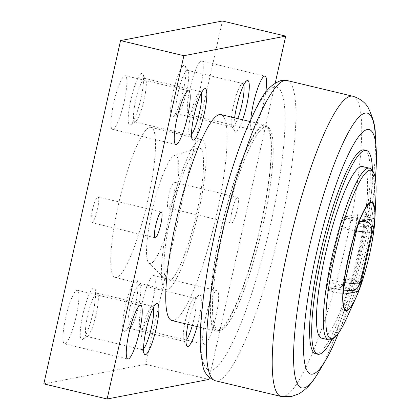 <?xml version="1.0" encoding="UTF-8"?>
<svg xmlns="http://www.w3.org/2000/svg" width="420" height="420" viewBox="0 0 420 420"><rect width="100%" height="100%" fill="white"/><g stroke="black" fill="none" stroke-linecap="round" stroke-linejoin="round"><path stroke-width="0.32" stroke-dasharray="2.1 1.58" d="M364.56 220.379A39.538 3.14 12.6 0 0 355.73 216.851L343.712 219.161C342.431 219.702 341.119 222.658 339.775 228.034L328.219 279.731C327.175 285.091 327.222 287.784 328.367 287.821L340.384 285.511C341.649 285.002 342.962 282.041 344.321 276.638L355.877 224.936C356.921 219.613 356.874 216.914 355.73 216.851L365.148 220.264M152.633 301.35A27.568 4.94 103.4 0 0 153.731 275.557A27.568 4.94 103.4 0 0 142.023 303.392A27.568 4.94 103.4 0 0 140.926 329.185A27.568 4.94 103.4 0 0 152.633 301.35M205.338 318.512A27.568 4.94 -76.6 0 1 217.046 290.677A27.568 4.94 -76.6 0 1 215.948 316.47A27.568 4.94 -76.6 0 1 204.236 344.306A27.568 4.94 -76.6 0 1 205.338 318.512M76.246 316.045A27.568 4.94 103.4 0 0 77.343 290.252A27.568 4.94 103.4 0 0 65.636 318.087A27.568 4.94 103.4 0 0 64.538 343.88A27.568 4.94 103.4 0 0 76.246 316.045M200.592 86.793A27.568 4.94 103.4 0 0 201.689 61A27.568 4.94 103.4 0 0 189.982 88.835A27.568 4.94 103.4 0 0 188.885 114.629A27.568 4.94 103.4 0 0 200.592 86.793M265.703 92.379A27.568 4.94 -76.6 0 1 263.907 101.913A27.568 4.94 -76.6 0 1 252.2 129.749A27.568 4.94 -76.6 0 1 250.824 119.091M124.205 101.488A27.568 4.94 103.4 0 0 125.302 75.695A27.568 4.94 103.4 0 0 113.594 103.53A27.568 4.94 103.4 0 0 112.497 129.323A27.568 4.94 103.4 0 0 124.205 101.488M192.334 325.421A22.286 3.995 103.4 0 0 194.843 298.127A22.286 3.995 103.4 0 0 194.513 298.121A22.286 3.995 103.4 0 0 194.05 298.316A22.286 3.995 103.4 0 0 185.787 318.875A22.286 3.995 103.4 0 0 183.871 340.951A22.286 3.995 103.4 0 0 184.49 341.481A22.286 3.995 103.4 0 0 184.821 341.486A22.286 3.995 103.4 0 0 185.981 340.667M188.008 324.387A26.465 4.741 -76.6 0 1 198.87 295.244A26.465 4.741 -76.6 0 1 199.421 295.008A26.465 4.741 -76.6 0 1 197.075 326.555M139.198 284.912A22.286 3.995 103.4 0 0 130.263 306.542A22.286 3.995 103.4 0 0 129.176 328.272A22.286 3.995 103.4 0 0 129.502 328.272A22.286 3.995 103.4 0 0 129.969 328.078A22.286 3.995 103.4 0 0 138.233 307.519A22.286 3.995 103.4 0 0 140.149 285.448A22.286 3.995 103.4 0 0 139.529 284.912A22.286 3.995 103.4 0 0 139.198 284.912M136.106 279.888A26.465 4.741 103.4 0 0 125.26 306.616A26.465 4.741 103.4 0 0 124.598 331.385A26.465 4.741 103.4 0 0 125.15 331.149A26.465 4.741 103.4 0 0 134.962 306.737A26.465 4.741 103.4 0 0 137.235 280.529A26.465 4.741 103.4 0 0 136.106 279.888M153.368 307.687A22.286 3.995 103.4 0 0 152.407 306.285A22.286 3.995 103.4 0 0 152.077 306.28A22.286 3.995 103.4 0 0 151.615 306.479A22.286 3.995 103.4 0 0 143.346 327.038A22.286 3.995 103.4 0 0 141.435 349.109A22.286 3.995 103.4 0 0 142.054 349.645A22.286 3.995 103.4 0 0 142.385 349.645A22.286 3.995 103.4 0 0 143.546 348.826M96.758 293.071A22.286 3.995 103.4 0 0 87.822 314.701A22.286 3.995 103.4 0 0 86.735 336.431A22.286 3.995 103.4 0 0 87.066 336.436A22.286 3.995 103.4 0 0 87.528 336.242A22.286 3.995 103.4 0 0 95.797 315.683A22.286 3.995 103.4 0 0 97.713 293.606A22.286 3.995 103.4 0 0 97.088 293.076A22.286 3.995 103.4 0 0 96.758 293.071M93.671 288.052A26.465 4.741 103.4 0 0 82.824 314.78A26.465 4.741 103.4 0 0 82.163 339.549A26.465 4.741 103.4 0 0 82.709 339.313A26.465 4.741 103.4 0 0 92.526 314.9A26.465 4.741 103.4 0 0 94.799 288.687A26.465 4.741 103.4 0 0 93.671 288.052M243.763 84.966A22.286 3.995 103.4 0 0 242.802 83.57A22.286 3.995 103.4 0 0 242.471 83.564A22.286 3.995 103.4 0 0 242.009 83.758A22.286 3.995 103.4 0 0 233.746 104.317A22.286 3.995 103.4 0 0 231.829 126.394A22.286 3.995 103.4 0 0 232.449 126.924A22.286 3.995 103.4 0 0 232.78 126.929A22.286 3.995 103.4 0 0 237.778 118.598M242.639 119.758A26.465 4.741 -76.6 0 1 235.872 131.948A26.465 4.741 -76.6 0 1 234.743 131.313A26.465 4.741 -76.6 0 1 234.596 117.836M187.157 70.355A22.286 3.995 103.4 0 0 178.222 91.985A22.286 3.995 103.4 0 0 177.135 113.715A22.286 3.995 103.4 0 0 177.466 113.72A22.286 3.995 103.4 0 0 177.928 113.521A22.286 3.995 103.4 0 0 186.191 92.962A22.286 3.995 103.4 0 0 188.108 70.891A22.286 3.995 103.4 0 0 187.488 70.355A22.286 3.995 103.4 0 0 187.157 70.355M184.065 65.336A26.465 4.741 103.4 0 0 173.219 92.059A26.465 4.741 103.4 0 0 172.557 116.828A26.465 4.741 103.4 0 0 173.108 116.592A26.465 4.741 103.4 0 0 182.926 92.18A26.465 4.741 103.4 0 0 185.194 65.972A26.465 4.741 103.4 0 0 184.065 65.336M201.327 93.13A22.286 3.995 103.4 0 0 200.366 91.728A22.286 3.995 103.4 0 0 200.035 91.728A22.286 3.995 103.4 0 0 199.573 91.922A22.286 3.995 103.4 0 0 191.305 112.481A22.286 3.995 103.4 0 0 189.394 134.552A22.286 3.995 103.4 0 0 190.013 135.088A22.286 3.995 103.4 0 0 190.344 135.088A22.286 3.995 103.4 0 0 191.504 134.269M144.716 78.514A22.286 3.995 103.4 0 0 135.781 100.149A22.286 3.995 103.4 0 0 134.694 121.873A22.286 3.995 103.4 0 0 135.025 121.879A22.286 3.995 103.4 0 0 135.487 121.684A22.286 3.995 103.4 0 0 143.756 101.126A22.286 3.995 103.4 0 0 145.672 79.049A22.286 3.995 103.4 0 0 145.047 78.519A22.286 3.995 103.4 0 0 144.716 78.514M141.629 73.495A26.465 4.741 103.4 0 0 130.783 100.223A26.465 4.741 103.4 0 0 130.121 124.992A26.465 4.741 103.4 0 0 130.667 124.756A26.465 4.741 103.4 0 0 140.485 100.343A26.465 4.741 103.4 0 0 142.758 74.13A26.465 4.741 103.4 0 0 141.629 73.495M173.854 194.602A13.235 2.373 103.4 0 0 174.379 182.222A13.235 2.373 103.4 0 0 168.761 195.584A13.235 2.373 103.4 0 0 168.231 207.963A13.235 2.373 103.4 0 0 173.854 194.602M232.076 210.703A13.235 2.373 -76.6 0 1 237.694 197.342A13.235 2.373 -76.6 0 1 237.169 209.722A13.235 2.373 -76.6 0 1 231.546 223.083A13.235 2.373 -76.6 0 1 232.076 210.703M97.466 209.297A13.235 2.373 103.4 0 0 97.991 196.917A13.235 2.373 103.4 0 0 92.374 210.278A13.235 2.373 103.4 0 0 91.844 222.658A13.235 2.373 103.4 0 0 97.466 209.297M147.966 199.584A77.191 13.829 103.4 0 0 151.042 127.36A77.191 13.829 103.4 0 0 118.261 205.296A77.191 13.829 103.4 0 0 115.185 277.52A77.191 13.829 103.4 0 0 147.966 199.584M168.913 217.392A77.191 13.829 -76.6 0 1 201.695 139.456A77.191 13.829 -76.6 0 1 198.618 211.68A77.191 13.829 -76.6 0 1 166.976 289.632A77.191 13.829 -76.6 0 1 165.837 289.616A77.191 13.829 -76.6 0 1 168.913 217.392M275.263 82.898L209.391 377.585M171.838 320.528A105.861 18.963 103.4 0 0 173.408 320.549A105.861 18.963 -76.6 0 0 215.849 217.802A105.861 18.963 -76.6 0 0 221.015 114.592M208.987 379.412L145.672 364.292L222.406 21M43.822 383.88L145.672 364.292M216.158 331.112A105.861 18.963 103.4 0 1 221.324 227.897A105.861 18.963 103.4 0 1 263.765 125.155A105.861 18.963 -76.6 0 1 265.335 125.176A105.861 18.963 -76.6 0 1 260.169 228.386A105.861 18.963 -76.6 0 1 217.728 331.128A105.861 18.963 103.4 0 1 216.158 331.112L200.582 327.39M217.964 330.057A104.758 18.769 103.4 0 0 259.97 228.386A104.758 18.769 103.4 0 0 265.078 126.247A104.758 18.769 103.4 0 0 263.529 126.231A104.758 18.769 103.4 0 0 221.524 227.903A104.758 18.769 103.4 0 0 216.416 330.036A104.758 18.769 103.4 0 0 217.964 330.057M198.634 148.024A68.371 12.248 -76.6 0 1 196.922 212.006A68.371 12.248 -76.6 0 1 168.898 281.048A68.371 12.248 103.4 0 1 166.719 280.366A68.371 12.248 103.4 0 1 171.853 211.691A68.371 12.248 103.4 0 1 198.303 148.108A68.371 12.248 103.4 0 1 198.634 148.024M174.757 155.369A55.634 9.965 103.4 0 0 174.494 155.437A55.634 9.965 103.4 0 0 152.964 207.181A55.634 9.965 103.4 0 0 148.79 263.067A55.634 9.965 103.4 0 0 150.559 263.623A55.634 9.965 -76.6 0 0 173.366 207.438A55.634 9.965 -76.6 0 0 174.757 155.369M267.188 126.751A104.758 18.769 -76.6 0 0 265.639 126.735A104.758 18.769 103.4 0 0 223.634 228.407A104.758 18.769 103.4 0 0 218.526 330.54A104.758 18.769 103.4 0 0 220.075 330.561A104.758 18.769 -76.6 0 0 262.08 228.89A104.758 18.769 -76.6 0 0 267.188 126.751L265.078 126.247M375.385 178.379A125.711 22.523 -76.6 0 1 338.373 333.375M315.604 353.724A104.758 18.769 103.4 0 0 317.158 353.745A104.758 18.769 -76.6 0 0 359.158 252.073A104.758 18.769 -76.6 0 0 364.271 149.935M372.425 170.158A104.758 18.769 -76.6 0 1 332.015 339.37M321.557 338.142A88.221 15.803 103.4 0 0 322.865 338.158A88.221 15.803 103.4 0 0 358.234 252.536A88.221 15.803 103.4 0 0 362.539 166.53M340.683 287.506A8.82 1.58 103.4 0 0 344.3 278.596L356.769 222.81A8.82 1.58 103.4 0 0 357.121 214.557A8.82 1.58 103.4 0 0 356.99 214.552L343.413 217.166A8.82 1.58 103.4 0 0 339.796 226.076L327.327 281.862A8.82 1.58 103.4 0 0 326.975 290.115A8.82 1.58 103.4 0 0 327.106 290.115L340.683 287.506L352.322 290.283M343.476 290.147L328.367 287.821A39.538 3.14 -167.4 0 0 348.994 290.157A39.538 3.14 -167.4 0 0 340.384 285.511M355.877 224.936A48.358 3.838 -167.4 0 1 371.81 231.488M344.321 276.638A48.358 3.838 -167.4 0 1 360.25 283.195M274.502 87.087A145.514 26.066 103.4 0 0 214.856 234.035A145.514 26.066 103.4 0 0 211.213 370.209A145.514 26.066 -76.6 0 0 270.858 223.262A145.514 26.066 -76.6 0 0 274.502 87.087M286.939 80.498A154.334 27.646 -76.6 0 1 279.536 230.774A154.334 27.646 -76.6 0 1 217.607 380.777A154.334 27.646 103.4 0 1 215.245 380.73M281.19 396.475A154.334 27.646 103.4 0 0 283.4 396.491A154.334 27.646 -76.6 0 0 345.235 246.913A154.334 27.646 -76.6 0 0 352.889 96.248M375.244 134.495A141.278 25.31 -76.6 0 1 318.418 372.456M328.414 339.78A88.221 15.803 103.4 0 0 329.721 339.796A88.221 15.803 -76.6 0 0 365.09 254.173A88.221 15.803 -76.6 0 0 369.395 168.168M375.947 195.127A86.583 15.508 -76.6 0 1 346.442 318.691M360.428 282.445L344.3 278.596M343.739 294.089L327.106 290.115M344.211 285.889L327.327 281.862M356.68 230.108L339.796 226.076M360.297 221.198L343.413 217.166M373.874 218.584L356.99 214.552M371.38 226.296L356.769 222.81M344.941 282.623A48.358 3.838 -167.4 0 1 328.219 279.731M356.496 230.921A48.358 3.838 -167.4 0 1 339.775 228.034M343.712 219.161A39.538 3.14 12.6 0 0 359.867 221.487M153.731 275.557L217.046 290.677M77.343 290.252L140.658 305.371M201.689 61L265.004 76.12M125.302 75.695L188.617 90.814M183.871 340.951L186.784 345.87M194.05 298.316L198.87 295.244M129.176 328.272L184.49 341.481M141.435 349.109L144.344 354.029M151.615 306.479L156.434 303.408M86.735 336.431L142.054 349.645M231.829 126.394L234.743 131.313M242.009 83.758L246.829 80.687M177.135 113.715L232.449 126.924M189.394 134.552L192.302 139.472M199.573 91.922L204.393 88.851M134.694 121.873L190.013 135.088M174.379 182.222L237.694 197.342M97.991 196.917L161.306 212.037M151.042 127.36L201.695 139.456M115.185 277.52L165.837 289.616M91.844 222.658L155.159 237.778M168.231 207.963L231.546 223.083M145.672 79.049L142.758 74.13M135.487 121.684L130.667 124.756M145.047 78.519L200.366 91.728M188.108 70.891L185.194 65.972M177.928 113.521L173.108 116.592M187.488 70.355L242.802 83.57M97.713 293.606L94.799 288.687M87.528 336.242L82.709 339.313M97.088 293.076L152.407 306.285M140.149 285.448L137.235 280.529M129.969 328.078L125.15 331.149M139.529 284.912L194.843 298.127M112.497 129.323L175.807 144.443M188.885 114.629L252.2 129.749M64.538 343.88L127.848 359M140.926 329.185L204.236 344.306M265.335 125.176L249.764 121.459M148.79 263.067L166.719 280.366M174.494 155.437L198.303 148.108M218.526 330.54L216.416 330.036M343.859 294.147L326.975 290.115M374.005 218.589L357.121 214.557"/><path stroke-width="0.63" d="M128.951 333.207A27.568 4.94 -76.6 0 1 140.658 305.371A27.568 4.94 -76.6 0 1 139.561 331.165A27.568 4.94 -76.6 0 1 127.848 359A27.568 4.94 -76.6 0 1 128.951 333.207M250.824 119.091A27.568 4.94 -76.6 0 1 253.297 103.955A27.568 4.94 -76.6 0 1 265.004 76.12A27.568 4.94 -76.6 0 1 265.703 92.379M176.909 118.65A27.568 4.94 -76.6 0 1 188.617 90.814A27.568 4.94 -76.6 0 1 187.52 116.608A27.568 4.94 -76.6 0 1 175.807 144.443A27.568 4.94 -76.6 0 1 176.909 118.65M197.075 326.555A26.465 4.741 -76.6 0 1 187.913 346.505A26.465 4.741 -76.6 0 1 186.784 345.87A26.465 4.741 -76.6 0 1 188.008 324.387M145.472 354.664A26.465 4.741 -76.6 0 1 144.344 354.029A26.465 4.741 -76.6 0 1 146.617 327.82A26.465 4.741 -76.6 0 1 156.434 303.408A26.465 4.741 -76.6 0 1 156.986 303.172A26.465 4.741 -76.6 0 1 156.319 327.941A26.465 4.741 -76.6 0 1 145.472 354.664M234.596 117.836A26.465 4.741 -76.6 0 1 246.829 80.687A26.465 4.741 -76.6 0 1 247.38 80.451A26.465 4.741 -76.6 0 1 248.824 93.235A26.465 4.741 -76.6 0 1 242.639 119.758M193.431 140.112A26.465 4.741 -76.6 0 1 192.302 139.472A26.465 4.741 -76.6 0 1 194.576 113.264A26.465 4.741 -76.6 0 1 204.393 88.851A26.465 4.741 -76.6 0 1 204.944 88.615A26.465 4.741 -76.6 0 1 204.283 113.384A26.465 4.741 -76.6 0 1 193.431 140.112M155.689 225.398A13.235 2.373 -76.6 0 1 161.306 212.037A13.235 2.373 -76.6 0 1 160.781 224.416A13.235 2.373 -76.6 0 1 155.159 237.778A13.235 2.373 -76.6 0 1 155.689 225.398M107.137 399L183.871 55.708L120.556 40.588L43.822 383.88L107.137 399L208.987 379.412L209.391 377.585M183.871 55.708L285.721 36.12L275.263 82.898M249.764 121.459L221.015 114.592A105.861 18.963 -76.6 0 0 219.445 114.571A105.861 18.963 103.4 0 0 177.004 217.319A105.861 18.963 103.4 0 0 171.838 320.528L200.582 327.39M191.504 134.269A22.286 3.995 103.4 0 0 199.075 114.335A22.286 3.995 103.4 0 0 201.327 93.13M237.778 118.598A22.286 3.995 103.4 0 0 243.763 84.966M143.546 348.826A22.286 3.995 103.4 0 0 151.116 328.892A22.286 3.995 103.4 0 0 153.368 307.687M185.981 340.667A22.286 3.995 103.4 0 0 192.334 325.421M120.556 40.588L222.406 21L285.721 36.12M375.385 178.379A125.711 22.523 -76.6 0 0 376.178 148.575A125.711 22.523 -76.6 0 0 367.274 129.533A125.711 22.523 103.4 0 0 315.751 256.484A125.711 22.523 103.4 0 0 312.601 374.126A125.711 22.523 -76.6 0 0 325.616 360.318L318.418 372.456A141.278 25.31 -76.6 0 1 303.796 387.975A141.278 25.31 103.4 0 1 307.33 255.764A141.278 25.31 103.4 0 1 365.237 113.096A141.278 25.31 -76.6 0 1 375.244 134.495C375.596 127.328 373.291 118.461 368.324 107.888C365.253 102.459 360.108 98.579 352.889 96.248L286.939 80.498L281.274 80.441C264.311 86.761 259.203 102.186 247.632 126.389C236.381 153.358 226.249 185.582 217.24 223.072C208.567 259.822 203.144 292.535 200.97 321.216C200.13 332.84 199.999 342.862 200.582 351.278L202.776 365.615C203.978 372.692 208.136 377.732 215.245 380.73L281.19 396.475L291.17 396.601L298.904 393.818C310.637 386.563 314.528 378.404 318.418 372.456M338.373 333.375A125.711 22.523 -76.6 0 1 325.616 360.318M317.714 354.228A104.758 18.769 103.4 0 1 322.828 252.095A104.758 18.769 103.4 0 1 364.828 150.418A104.758 18.769 -76.6 0 1 366.382 150.439L364.271 149.935A104.758 18.769 -76.6 0 0 362.717 149.914A104.758 18.769 103.4 0 0 320.717 251.591A104.758 18.769 103.4 0 0 315.604 353.724L317.714 354.228A104.758 18.769 103.4 0 0 319.268 354.249A104.758 18.769 -76.6 0 0 332.015 339.37M366.382 150.439A104.758 18.769 -76.6 0 1 372.425 170.158M362.539 166.53A88.221 15.803 103.4 0 0 361.231 166.514A88.221 15.803 103.4 0 0 325.862 252.131A88.221 15.803 103.4 0 0 321.557 338.142L328.414 339.78L330.619 339.817C334.793 339.029 339.271 333.989 346.442 318.691A86.583 15.508 -76.6 0 1 332.115 338.693A86.583 15.508 103.4 0 1 334.283 257.665A86.583 15.508 103.4 0 1 369.773 170.226A86.583 15.508 -76.6 0 1 375.947 195.127C376.299 187.184 375.984 180.915 375.007 176.327L372.813 170.672C371.343 168.977 370.204 168.142 369.395 168.168L362.539 166.53M343.991 294.147L357.567 291.532A8.82 1.58 103.4 0 0 361.184 282.629L373.653 226.842A8.82 1.58 103.4 0 0 374.005 218.589A8.82 1.58 103.4 0 0 373.874 218.584L360.297 221.198A8.82 1.58 103.4 0 0 356.68 230.108L344.211 285.889A8.82 1.58 103.4 0 0 343.859 294.147A8.82 1.58 103.4 0 0 343.991 294.147L343.739 294.089M343.476 290.147L350.411 290.483L352.58 290.236C355.089 289.055 356.769 290.671 360.25 283.195L371.81 231.488A48.358 3.838 -167.4 0 1 370.886 231.992A48.358 3.838 -167.4 0 1 356.496 230.921M359.867 221.487A39.538 3.14 12.6 0 0 364.345 221.498A39.538 3.14 12.6 0 0 364.56 220.379M360.25 283.195A48.358 3.838 -167.4 0 1 359.331 283.694A48.358 3.838 -167.4 0 1 344.941 282.623M215.245 380.73A154.334 27.646 103.4 0 1 222.899 230.066A154.334 27.646 103.4 0 1 284.729 80.488A154.334 27.646 -76.6 0 1 286.939 80.498M352.889 96.248A154.334 27.646 -76.6 0 0 350.527 96.201A154.334 27.646 103.4 0 0 288.598 246.204A154.334 27.646 103.4 0 0 281.19 396.475M369.395 168.168A88.221 15.803 -76.6 0 0 368.088 168.147A88.221 15.803 103.4 0 0 332.719 253.769A88.221 15.803 103.4 0 0 328.414 339.78M375.947 195.127L374.95 218.174C374.246 239.374 364.917 278.444 355.966 297.675A55.708 9.98 -76.6 0 0 374.95 218.174A55.708 9.98 -76.6 0 0 370.976 202.157A55.708 9.98 103.4 0 0 348.143 258.41A55.708 9.98 103.4 0 0 346.747 310.543A55.708 9.98 -76.6 0 0 355.966 297.675L346.442 318.691M370.923 202.729A55.136 9.875 -76.6 0 1 369.542 254.326A55.136 9.875 -76.6 0 1 346.941 310.007A55.136 9.875 103.4 0 1 348.322 258.405A55.136 9.875 103.4 0 1 370.923 202.729M357.567 291.532L352.322 290.283M361.184 282.629L360.428 282.445M373.653 226.842L371.38 226.296M371.81 231.488L370.96 225.367L369.836 223.681L367.909 221.881L365.148 220.264M376.178 148.575L375.244 134.495"/></g></svg>
